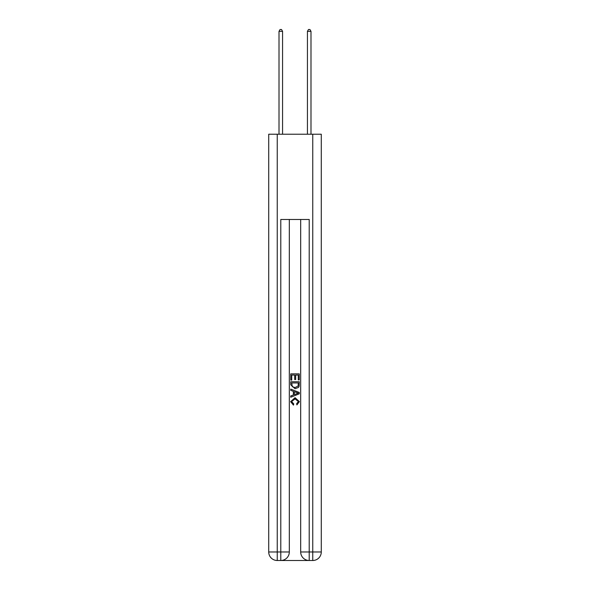 <?xml version="1.0" encoding="UTF-8"?>
<svg xmlns="http://www.w3.org/2000/svg" width="590" height="590" viewBox="0 0 590 590"><rect width="100%" height="100%" fill="white"/><g stroke="black" fill="none" stroke-linecap="round" stroke-linejoin="round"><path stroke-width="0.89" d="M281.43 560.5L308.57 560.5M277.241 134.225L277.241 551.975L268.716 551.975L268.716 134.225L321.285 134.225L321.285 551.975L312.759 551.975L312.759 134.225M309.212 560.5L309.212 551.975L300.686 551.975A8.526 8.526 0 0 0 309.212 560.5L312.759 560.5L312.759 551.975L309.212 551.975L309.212 219.48L280.788 219.48L280.788 551.975L277.241 551.975L277.241 560.5L280.788 560.5A8.526 8.526 0 0 0 289.314 551.975L280.788 551.975L280.788 560.5M289.314 219.48L289.314 551.975M300.686 551.975L300.686 219.48M312.759 560.5A8.526 8.526 0 0 0 321.285 551.975M268.716 551.975A8.526 8.526 0 0 0 277.241 560.5M290.737 380.1L290.737 373.868L299.263 373.868L299.263 379.879L298.282 379.879L298.282 375.07L295.656 375.07L295.656 379.547L294.675 379.547L294.675 375.07L291.718 375.07L291.718 380.1L290.737 380.1M290.737 384.791L290.737 381.737L299.263 381.737L299.137 386.155L298.533 387.401L295.044 388.729L290.737 384.791M291.718 382.94L292.323 386.708L295.066 387.527L298.105 386.074L298.282 382.94L291.718 382.94M290.737 390.374L290.737 389.098L299.263 392.483L299.263 393.84L290.737 397.225L290.737 395.949L293.363 394.976L293.363 391.34L290.737 390.374M296.704 392.579L294.344 391.701L294.344 394.614L298.282 393.161L296.704 392.579M291.615 401.532L293.746 403.921L293.466 405.131L290.627 401.65L295.066 397.697L299.373 401.62L296.895 404.91L296.637 403.707L298.385 401.561L295.066 398.899L291.615 401.532M282.566 134.225L282.566 31.344L279.011 31.344L279.011 134.225M279.011 31.344L280.08 29.5L281.504 29.5L282.566 31.344M310.989 134.225L310.989 31.344L307.434 31.344L307.434 134.225M307.434 31.344L308.496 29.5L309.92 29.5L310.989 31.344"/></g></svg>
